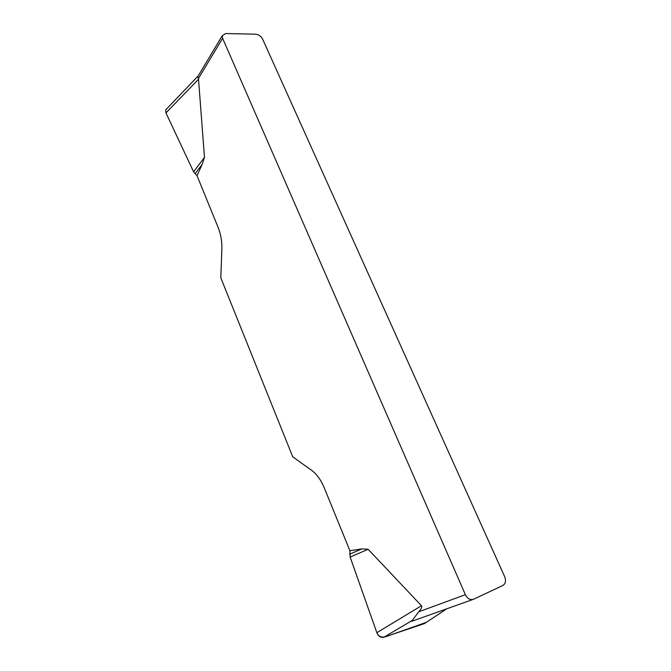<?xml version="1.0" encoding="UTF-8"?>
<svg xmlns="http://www.w3.org/2000/svg" width="671" height="671" viewBox="0 0 671 671"><rect width="100%" height="100%" fill="white"/><g stroke="black" fill="none" stroke-linecap="round" stroke-linejoin="round"><path stroke-width="1.01" d="M197.752 76.662L222.26 35.739L225.607 33.55L255.567 34.179C258.645 34.531 260.977 36.133 262.554 38.993L504.617 576.574C505.783 579.383 505.775 581.841 504.584 583.946L502.873 585.489L473.466 599.278C470.22 600.285 467.528 598.758 465.372 594.682L222.604 38.289L198.465 78.44L197.685 76.788M198.465 78.44L204.47 157.366L202.122 164.462L197.031 175.693L193.575 171.776L165.963 112.929L165.737 109.868L167.121 108.434M426.093 622.487L424.433 623.585L383.896 637.232C380.801 637.878 378.452 636.368 376.842 632.694L350.136 557.064L349.893 550.723L324.219 487.725C320.939 479.924 316.804 474.171 311.805 470.48L292.724 456.8L220.809 277.836L221.858 248.907C222.059 241.401 220.826 234.271 218.159 227.528L197.031 175.693M349.893 550.723L361.887 548.878L368.153 549.289L421.463 605.728C422.336 606.743 421.413 608.765 418.704 611.809L465.372 594.682M472.736 599.538L412.497 621.027C411.214 621.572 411.155 621.354 412.338 620.373L418.704 611.809M222.26 35.739L222.604 38.289M165.737 109.868L198.289 75.764M426.311 622.344L390.883 634.883C386.412 636.435 380.088 639.924 376.834 632.669L350.136 557.056L368.153 549.289M349.708 554.187L361.887 548.878M193.575 171.776L204.47 157.366M195.035 173.781L202.122 164.462M424.433 623.585L446.886 608.756M412.338 620.373L383.896 637.232M376.842 632.694L421.463 605.728M198.725 79.019L165.963 112.929"/></g></svg>
